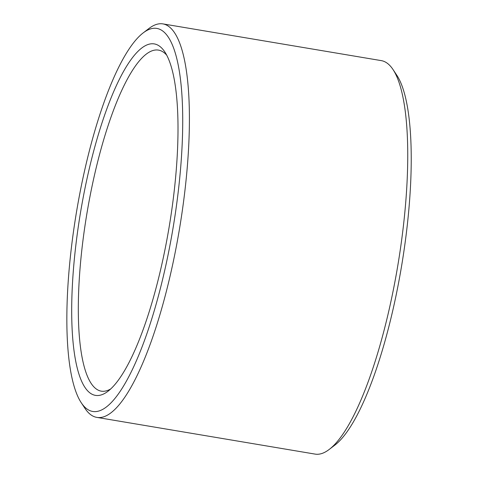 <?xml version="1.0" encoding="UTF-8"?>
<svg xmlns="http://www.w3.org/2000/svg" width="478" height="478" viewBox="0 0 478 478"><rect width="100%" height="100%" fill="white"/><g stroke="black" fill="none" stroke-linecap="round" stroke-linejoin="round"><path stroke-width="0.72" d="M166.774 55.251A172.905 43.582 -80.5 0 0 158.559 50.13A172.905 43.582 -80.5 0 0 94.256 176.101A172.905 43.582 -80.5 0 0 101.193 391.147A172.905 43.582 -80.5 0 0 110.633 388.996M81.129 402.554L85.006 408.415A199.505 50.286 -80.5 0 0 96.783 417.378L315.092 454.1A199.505 50.286 -80.5 0 0 329.151 449.481L334.737 445.215A194.182 48.947 -80.5 0 0 401.532 266.336A194.182 48.947 -80.5 0 0 396.937 75.446L393.053 69.585A199.505 50.286 -80.5 0 0 381.283 60.622L162.974 23.9A199.505 50.286 -80.5 0 0 148.909 28.519L143.328 32.785A194.182 48.947 -80.5 0 0 84.791 169.762A194.182 48.947 -80.5 0 0 81.129 402.554A194.182 48.947 -80.5 0 0 173.072 227.904A194.182 48.947 -80.5 0 0 143.328 32.785M329.151 449.481A199.505 50.286 -80.5 0 0 397.78 265.702A199.505 50.286 -80.5 0 0 393.053 69.585M96.783 417.378A199.505 50.286 -80.5 0 0 179.471 228.98A199.505 50.286 -80.5 0 0 162.974 23.9M88.083 173.878A178.222 44.926 -80.5 0 0 107.795 391.41A178.222 44.926 -80.5 0 0 169.104 227.235A178.222 44.926 -80.5 0 0 164.886 52.042A178.222 44.926 -80.5 0 0 88.083 173.878"/></g></svg>
